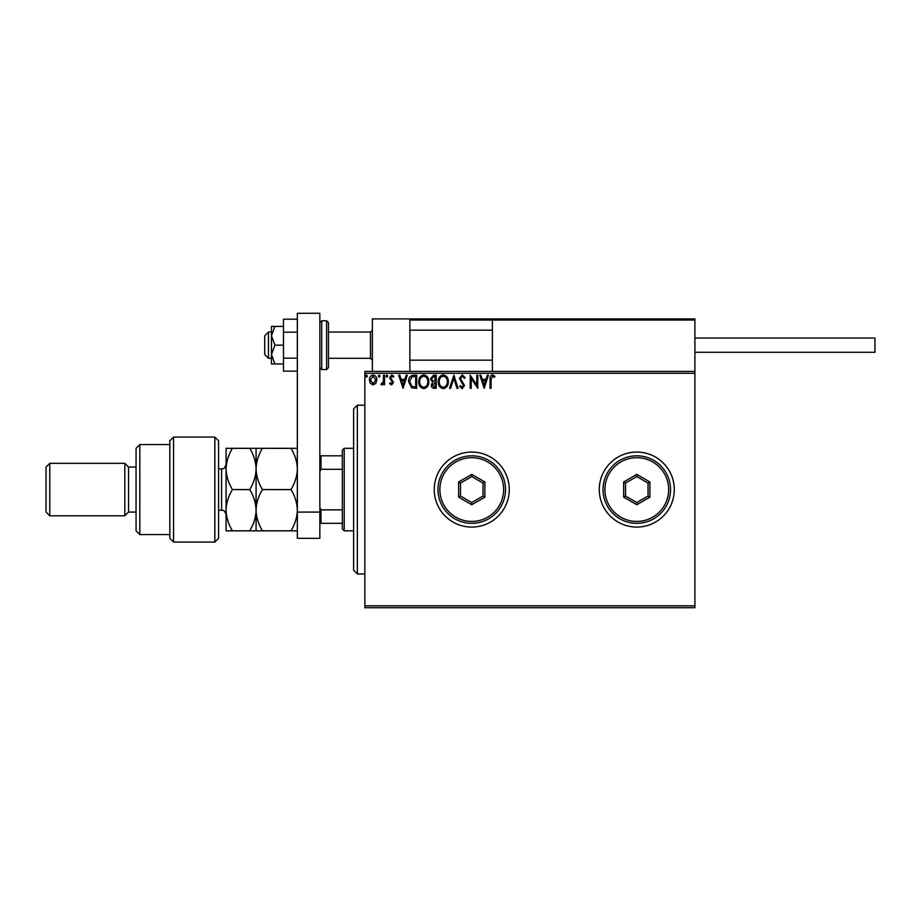 <?xml version="1.0" encoding="UTF-8"?>
<svg xmlns="http://www.w3.org/2000/svg" width="921" height="921" viewBox="0 0 921 921"><rect width="100%" height="100%" fill="white"/><g stroke="black" fill="none" stroke-linecap="round" stroke-linejoin="round"><path stroke-width="1.38" d="M599.272 489.569A37.508 37.508 0 0 0 636.779 527.077A37.508 37.508 0 0 0 674.287 489.569A37.508 37.508 0 0 0 636.779 452.061A37.508 37.508 0 0 0 599.272 489.569M434.24 489.569A37.508 37.508 0 0 0 471.748 527.077A37.508 37.508 0 0 0 509.255 489.569A37.508 37.508 0 0 0 471.748 452.061A37.508 37.508 0 0 0 434.24 489.569M694.918 607.71L364.854 607.71L364.854 605.834L694.918 605.834L694.918 607.71M375.826 383.343L373.097 384.932L370.38 383.355L369.402 379.947C369.379 377.219 370.61 375.572 373.097 375.008C375.595 375.572 376.827 377.219 376.804 379.947L375.826 383.343M384.552 375.169L384.552 384.771L383.539 384.771L383.539 383.355L381.778 384.932L381.018 384.61L381.501 383.585L383.378 381.685L383.539 375.169L384.552 375.169M391.552 384.932L389.595 383.573L390.193 382.745L391.483 383.758L392.461 382.468L389.595 377.771L391.724 375.008L393.808 376.298L393.232 377.196L391.839 376.182L390.608 377.725L393.474 382.422L391.552 384.932M413.644 375.169L416.695 375.169L416.695 388.305L411.583 387.822L408.613 381.57C408.464 377.783 410.144 375.653 413.644 375.169M436.22 375.169L436.22 388.305L434.355 388.305C432.363 388.202 431.35 387.119 431.339 385.047L432.571 382.25L430.498 378.899L433.595 375.169L436.22 375.169M453.892 375.169L458.094 388.305L457 388.305L453.8 378.335L450.611 388.305L449.517 388.305L453.892 375.169M476.779 375.169L477.792 375.169L477.792 388.305L471.218 378.508L471.218 388.305L470.217 388.305L470.217 375.169L476.779 384.943L476.779 375.169M491.077 379.567L491.077 388.305L490.076 388.305L490.076 379.44C489.673 377.046 490.467 375.515 492.47 374.835L494.957 376.355L494.439 377.357L492.482 376.182L491.077 379.567M364.854 373.293L364.854 371.416L694.918 371.416L694.918 373.293L364.854 373.293L364.854 605.834M694.918 373.293L694.918 605.834M484.181 388.305L479.806 375.169L480.9 375.169L482.259 379.383L485.943 379.383L487.29 375.169L488.395 375.169L484.181 388.305M462.215 374.835L465.163 377.702L464.345 378.37L462.284 376.182L460.454 378.404L464.495 385.577L462.146 388.639L459.614 386.417L460.396 385.611L462.158 387.292L463.482 385.623L459.441 378.393L462.215 374.835M448.331 381.674C448.412 385.427 446.743 387.741 443.346 388.639C439.87 387.822 438.166 385.531 438.235 381.743C438.177 377.99 439.847 375.687 443.266 374.835C446.697 375.664 448.377 377.944 448.331 381.674M428.806 381.674C428.887 385.427 427.229 387.741 423.821 388.639C420.356 387.822 418.652 385.531 418.71 381.743C418.652 377.99 420.321 375.687 423.752 374.835C427.171 375.664 428.864 377.944 428.806 381.674M403.064 388.305L398.689 375.169L399.783 375.169L401.13 379.383L404.826 379.383L406.173 375.169L407.266 375.169L403.064 388.305M387.741 376.102L386.901 377.196L386.06 376.102L386.901 375.008L387.741 376.102M380.005 376.102L379.164 377.196L378.324 376.102L379.164 375.008L380.005 376.102M367.387 376.102L366.535 377.196L365.695 376.102L366.535 375.008L367.387 376.102M482.685 380.73L484.101 385.128L485.505 380.73L482.685 380.73M439.248 381.743C439.202 384.748 440.549 386.59 443.3 387.292C446.04 386.567 447.387 384.69 447.33 381.685C447.376 378.692 446.029 376.862 443.3 376.182C440.537 376.862 439.179 378.715 439.248 381.743M434.159 386.958L435.207 386.958L435.207 382.745L432.34 385.024L434.159 386.958M434.7 381.398L435.207 376.516L434.056 376.516L431.5 378.899L433.089 381.248L434.7 381.398M419.723 381.743C419.677 384.748 421.024 386.59 423.787 387.292C426.527 386.567 427.862 384.69 427.805 381.685C427.851 378.692 426.515 376.862 423.787 376.182C421.012 376.862 419.654 378.715 419.723 381.743M415.682 386.958L415.682 376.516L411.894 376.85L409.626 381.57L412.113 386.59L415.682 386.958M401.568 380.73L402.984 385.128L404.388 380.73L401.568 380.73M370.415 379.936L373.109 383.758L375.803 379.936L373.109 376.182L370.415 379.936M357.36 573.956L353.606 570.203L353.606 408.924L357.36 405.182L357.36 573.956L364.854 573.956M372.36 371.416L372.36 318.908L409.868 318.908L409.868 371.416M410.996 318.908L409.868 320.036L410.996 318.908L493.506 318.908L492.378 320.036L493.506 318.908L693.789 318.908L694.918 320.036L694.918 318.908L657.41 318.908M268.46 358.292L264.718 354.539L264.718 335.785L268.46 332.044L268.46 358.292L271.465 358.292M370.484 332.044L328.475 332.044L328.475 322.661L328.475 367.675L328.475 358.292L370.484 358.292L370.484 332.044L372.36 330.167M693.789 318.908L694.918 320.036L492.378 320.036L492.378 371.416M694.918 320.036L694.918 371.416M423.741 318.908L412.493 318.908M493.506 318.908L428.622 318.908M694.918 338.042L874.95 338.042L874.95 352.294L694.918 352.294M274.919 326.414L271.465 326.414L271.465 335.785L274.919 345.168L271.465 354.539L271.465 363.922L274.919 363.922L271.465 354.539L271.465 335.785L274.919 326.414L283.472 326.414M274.919 363.922L283.472 363.922M274.919 345.168L283.472 345.168M297.345 371.151L283.472 371.151L283.472 332.17L297.345 332.17M283.472 358.154L297.345 358.154M283.472 332.17L283.472 319.184L297.345 319.184M297.345 538.325L297.345 313.29L319.852 313.29L319.852 538.325L297.345 538.325M297.345 512.076L319.852 512.076M344.224 530.83L342.359 528.953L342.359 450.185L344.224 448.308L344.224 530.83L353.606 530.83M342.359 469.284L320.98 469.284L319.852 471.564M319.852 507.575L320.98 509.854L320.98 523.324L319.852 523.324M342.359 509.854L320.98 509.854M319.852 455.814L320.98 455.814L320.98 469.284M342.359 455.814L320.98 455.814M342.359 523.324L320.98 523.324M214.835 437.061L218.576 440.814L218.576 538.325L214.835 542.078L214.835 437.061L173.574 437.061L173.574 542.078L214.835 542.078M139.819 534.571L136.066 530.83L136.066 448.308L139.819 444.555L139.819 534.571L169.821 534.571M136.066 512.076L128.56 512.076L128.56 467.062L124.819 463.309L124.819 515.818L49.803 515.818L49.803 463.309L124.819 463.309M49.803 515.818L46.05 512.076L46.05 467.062L49.803 463.309M173.574 542.078L169.821 538.325L169.821 440.814L173.574 437.061M232.46 448.308C228.454 454.813 226.324 461.697 226.082 468.939C226.347 476.272 228.477 483.145 232.46 489.569C228.466 496.039 226.336 502.912 226.082 510.199C226.336 517.475 228.466 524.348 232.46 530.83L226.082 530.83L226.082 448.308L249.706 448.308C253.689 454.732 255.819 461.605 256.084 468.939C256.337 461.697 258.456 454.813 262.473 448.308L290.967 448.308C294.95 454.732 297.08 461.605 297.345 468.939C297.103 476.18 294.973 483.065 290.967 489.569C294.962 496.028 297.092 502.901 297.345 510.199C297.092 517.475 294.962 524.348 290.967 530.83L297.345 530.83M256.084 530.83L256.084 510.199C255.831 517.487 253.712 524.36 249.706 530.83L262.473 530.83C258.467 524.36 256.349 517.487 256.084 510.199C256.337 502.924 258.467 496.039 262.473 489.569C258.479 483.145 256.349 476.272 256.084 468.939L256.084 448.308L249.706 448.308M262.473 489.569L290.967 489.569M262.473 448.308L256.084 448.308M297.345 448.308L290.967 448.308M262.473 530.83L290.967 530.83M256.084 510.199L256.084 468.939C255.842 476.18 253.712 483.065 249.706 489.569C253.712 496.039 255.831 502.924 256.084 510.199M232.46 489.569L249.706 489.569M232.46 530.83L249.706 530.83M668.658 489.569A31.878 31.878 0 0 0 636.779 457.691A31.878 31.878 0 0 0 604.901 489.569A31.878 31.878 0 0 0 636.779 521.447A31.878 31.878 0 0 0 668.658 489.569M603.025 489.569A33.755 33.755 0 0 1 636.779 455.814A33.755 33.755 0 0 1 670.534 489.569A33.755 33.755 0 0 1 636.779 523.324A33.755 33.755 0 0 1 603.025 489.569M623.655 497.144L623.655 481.994L636.779 474.407L649.904 481.994L649.904 497.144L636.779 504.731L623.655 497.144L625.532 496.062L636.779 502.555L648.039 496.062L648.039 483.076L636.779 476.571L625.532 483.076L625.532 496.062M636.779 504.731L636.779 502.555M648.039 496.062L649.904 497.144M648.039 483.076L649.904 481.994M636.779 476.571L636.779 474.407M623.655 481.994L625.532 483.076M503.637 489.569A31.878 31.878 0 0 0 471.748 457.691A31.878 31.878 0 0 0 439.87 489.569A31.878 31.878 0 0 0 471.748 521.447A31.878 31.878 0 0 0 503.637 489.569M437.993 489.569A33.755 33.755 0 0 1 471.748 455.814A33.755 33.755 0 0 1 505.514 489.569A33.755 33.755 0 0 1 471.748 523.324A33.755 33.755 0 0 1 437.993 489.569M458.623 497.144L458.623 481.994L471.748 474.407L484.883 481.994L484.883 497.144L471.748 504.731L458.623 497.144L460.5 496.062L471.748 502.555L483.007 496.062L483.007 483.076L471.748 476.571L460.5 483.076L460.5 496.062M471.748 504.731L471.748 502.555M483.007 496.062L484.883 497.144M483.007 483.076L484.883 481.994M471.748 476.571L471.748 474.407M458.623 481.994L460.5 483.076M492.378 320.036L409.868 320.036M326.598 320.784L321.728 320.784L321.728 369.551L326.598 369.551L326.598 320.784L328.475 322.661M218.576 510.199L221.581 510.199L221.581 468.939C222.951 468.029 223.884 470.666 226.082 464.437M357.36 405.182L364.854 405.182M370.484 358.292L372.36 360.169M492.378 360.169L409.868 360.169M492.378 330.167L409.868 330.167M268.46 332.044L271.465 332.044M321.728 320.784L319.852 322.661M321.728 369.551L319.852 367.675M326.598 369.551L328.475 367.675M344.224 448.308L353.606 448.308M128.56 467.062L136.066 467.062M139.819 444.555L169.821 444.555M128.56 512.076L124.819 515.818M221.581 510.199C222.951 511.063 223.976 508.576 226.082 514.701M218.576 468.939L221.581 468.939"/></g></svg>

